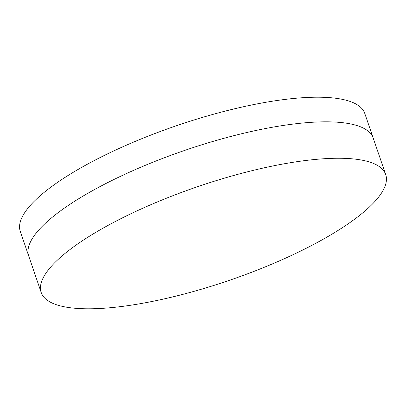 <?xml version="1.0" encoding="UTF-8"?>
<svg xmlns="http://www.w3.org/2000/svg" width="406" height="406" viewBox="0 0 406 406"><rect width="100%" height="100%" fill="white"/><g stroke="black" fill="none" stroke-linecap="round" stroke-linejoin="round"><path stroke-width="0.61" d="M41.199 292.498L28.73 256.069A182.066 49.441 -18.9 0 1 241.54 133.757A182.066 49.441 -18.9 0 1 373.226 138.121L364.801 113.502A182.066 49.441 -18.9 0 0 233.11 109.138A182.066 49.441 -18.9 0 0 20.3 231.45L28.73 256.069A182.066 49.441 -18.9 0 1 241.54 133.757A182.066 49.441 -18.9 0 1 373.226 138.121L385.7 174.55A182.066 49.441 -18.9 0 1 172.89 296.862A182.066 49.441 -18.9 0 1 41.199 292.498A182.066 49.441 -18.9 0 1 254.009 170.185A182.066 49.441 -18.9 0 1 385.7 174.55"/></g></svg>
